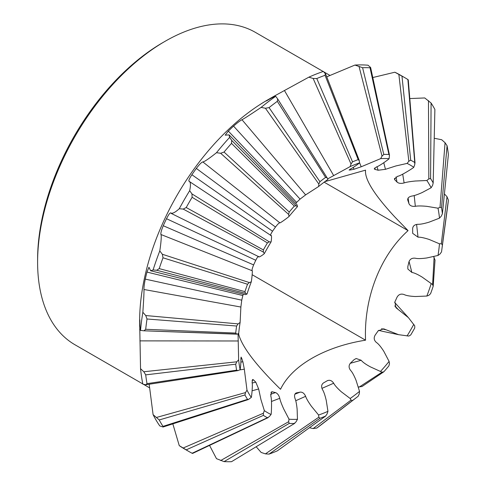 <?xml version="1.0" encoding="UTF-8"?>
<svg xmlns="http://www.w3.org/2000/svg" width="486" height="486" viewBox="0 0 486 486"><rect width="100%" height="100%" fill="white"/><g stroke="black" fill="none" stroke-linecap="round" stroke-linejoin="round"><path stroke-width="0.73" d="M142.805 383.928L74.959 344.762A180.379 104.144 -60 0 1 37.604 262.185A180.379 104.144 -60 0 1 165.149 41.267L165.149 41.267A180.379 104.144 120 0 1 255.338 32.337L323.178 71.503M140.539 368.667L143.82 371.754L145.703 374.864A215.492 118.274 116.8 0 0 147.009 383.654L145.757 384.772L142.848 384.147A215.845 124.616 -60 0 1 140.539 368.667L139.64 321.094A180.379 104.144 -60 0 1 267.185 100.183L271.82 97.504A186.934 107.928 -60 0 1 274.535 95.973L284.444 90.518L333.682 175.598L350.175 166.583A142.884 82.492 -60 0 1 359.525 162.895C359.944 162.737 353.213 167.755 350.582 168.934L349.094 170.039L350.57 169.948A123.487 71.296 -60 0 1 354.027 169.243L361.189 166.783L380.66 158.624A142.884 82.492 -60 0 1 389.098 158.715C389.45 158.77 379.262 166.242 376.437 166.953L374.214 168.879L375.168 169.468A123.487 71.296 -60 0 1 378.108 170.24L385.459 169.316L395.89 165.951L407.08 163.418A142.884 82.492 -60 0 1 413.768 167.281C414.011 167.536 400.415 176.187 397.56 176.297L394.425 179.14L394.887 179.917A123.487 71.296 -60 0 1 397.026 182.074C398.654 183.447 401.017 183.738 404.115 182.936C406.144 182.207 409.886 181.564 415.342 181.017L426.836 180.506A142.884 82.492 -60 0 1 431.131 187.76L422.17 192.547C417.596 194.588 414.169 195.755 411.885 196.052C408.756 196.745 407.396 198.142 407.803 200.256A123.487 71.296 -60 0 1 408.926 203.598L408.1 198.112M324.855 181.655L365.557 170.149C364.518 179.182 374.263 194.777 394.79 216.938L408.064 230.625C380.192 255.612 363.741 298.07 365.557 340.188C324.581 346.664 291.703 365.721 280.537 389.274C256.705 365.879 242.86 347.915 238.997 335.376L238.65 334.01M365.557 340.188L252.179 274.73M408.064 230.625L324.15 182.177M407.669 199.388L407.693 199.825M139.64 326.446L139.664 323.299C139.786 319.466 139.859 318.822 139.901 321.368L139.846 319.812M271.82 97.504A186.934 107.928 -60 0 0 269.019 99.156C265.836 101.124 265.344 101.501 267.555 100.268C271.966 97.729 274.681 96.41 275.696 96.307A215.845 124.616 120 0 0 261.14 107.376C254.543 111.792 244.798 118.353 241.973 119.714C239.938 120.807 237.138 122.946 233.566 126.123A186.934 107.928 -60 0 0 228.323 131.117L225.206 135.175L229.076 134.871L229.617 137.398A215.845 124.616 120 0 0 216.489 152.701C211.519 156.692 204.491 161.941 202.832 161.917C201.532 162.275 199.369 164.438 196.338 168.417A186.934 107.928 -60 0 0 191.879 174.735C189.254 178.787 188.349 180.968 189.169 181.272C190.676 182.104 190.846 185.245 189.68 190.676A215.845 124.616 120 0 0 179.261 208.725C175.185 212.437 172.384 213.858 170.859 212.99C170.173 212.431 168.721 214.338 166.504 218.712A186.934 107.928 -60 0 0 163.26 225.729C161.364 230.297 160.587 233.219 160.927 234.501C161.753 235.528 160.781 244.823 159.779 250.934A215.845 124.616 120 0 0 153.09 269.955L150.63 270.745L148.953 267.245L146.972 272.081A186.934 107.928 -60 0 0 145.271 279.116C144.318 283.763 143.88 287.226 143.953 289.492C144.172 292.037 143.388 304.625 142.848 312.267A215.845 124.616 120 0 0 140.539 330.401C140.126 329.557 139.913 326.549 139.901 321.368M171.218 213.378L170.726 212.838M188.975 181.229L271.097 235.601M266.176 100.997L267.555 100.268M350.175 166.583L351.026 163.976L352.538 161.844A146.529 84.6 -60 0 1 358.182 159.615L359.282 160.72L359.148 160.161L325.711 74.151L323.39 71.436A215.845 124.616 120 0 0 308.835 77.177L284.444 90.518M354.914 65.063L362.586 67.7A215.492 121.093 123.8 0 1 370.04 67.779L370.63 67.511L368.042 65.209A215.845 124.616 120 0 0 354.914 65.063L326.75 76.824M407.626 79.51L407.888 79.552A215.492 124.209 124 0 0 404.972 77.772L400.185 75.008A215.845 124.616 120 0 0 394.851 72.22L372.786 77.541M426.836 180.506L428.816 178.909L430.59 178.556A146.529 84.6 -60 0 1 433.184 182.936L434.885 109.441A215.492 127.326 123.9 0 0 431.088 103.026L424.752 97.953L409.789 98.567M408.926 203.598C409.917 205.754 412.049 206.659 415.33 206.313C417.553 205.833 421.374 205.839 426.799 206.337L438.001 208.202L440.006 207.328L441.513 207.729A146.529 84.6 -60 0 1 442.406 213.731L448.39 154.536A215.492 130.145 123.3 0 0 447.084 145.745L445.067 142.738L441.683 139.731L434.363 138.291M434.885 109.441L433.184 182.936L432.613 185.318L431.131 187.76M448.39 154.536L442.406 213.731L441.312 216.106L439.484 218.147L429.156 222.138C424.035 223.675 420.317 224.386 418.009 224.283C414.74 224.483 412.954 225.893 412.644 228.511A123.487 71.296 -60 0 1 412.644 232.703L412.687 233.353L418.009 237.168C420.317 237.04 424.035 237.806 429.156 239.452L439.484 243.814L441.312 243.735L442.406 244.853A146.529 84.6 -60 0 1 441.835 249.591A146.529 84.6 -60 0 1 441.513 251.882L440.006 254.026L438.001 255.46L426.799 257.963C421.374 258.704 417.553 258.789 415.33 258.224C412.085 257.823 409.953 259.05 408.939 261.899A123.487 71.296 -60 0 1 407.815 266.541L407.857 269.013L411.885 272.464C414.169 272.78 417.596 274.323 422.17 277.111L432.613 284.571L433.184 286.29A146.529 84.6 -60 0 1 430.59 293.666L428.816 295.36L426.836 296.053L415.342 296.527C409.886 296.247 406.144 295.585 404.115 294.552C401.047 293.495 398.696 294.37 397.056 297.165A123.487 71.296 -60 0 1 394.918 301.794L395.896 307.65L408.434 317.656L414.752 325.833L414.746 327.989A146.529 84.6 -60 0 1 410.706 334.988L408.841 336.069L398.605 334.684L383.667 328.828L378.144 330.851A123.487 71.296 -60 0 1 375.21 335.018C373.558 337.849 373.965 340.34 376.437 342.496C378.345 343.736 380.787 346.646 383.758 351.232L389.098 361.42L389.486 363.485L388.903 365.867A146.529 84.6 -60 0 1 383.812 371.802L382.039 372.167L370.356 366.851C365.654 364.287 362.605 362.088 361.189 360.266L356.183 358.51L354.075 359.664A123.487 71.296 -60 0 1 350.619 362.957C348.608 365.259 348.596 367.732 350.582 370.375C352.18 372.015 354.021 375.368 356.092 380.435L359.525 391.388L359.282 393.842L358.182 396.218A146.529 84.6 -60 0 1 356.36 397.645A146.529 84.6 -60 0 1 352.538 400.507L351.026 400.118L350.175 398.496L341.239 391.734C337.248 388.12 334.726 385.283 333.682 383.223C331.847 380.508 329.684 379.694 327.187 380.775A123.487 71.296 -60 0 1 323.555 382.877C321.398 384.438 321.058 386.698 322.528 389.663C323.773 391.607 325.013 395.185 326.24 400.391L327.947 411.326L327.096 413.932L325.584 416.071A146.529 84.6 -60 0 1 319.94 418.294L318.84 417.188L318.597 415.014L311.386 406.247C308.239 401.8 306.32 398.496 305.627 396.327C304.303 393.344 302.468 391.947 300.117 392.129A123.487 71.296 -60 0 1 296.667 392.828C294.595 393.502 294.042 395.385 295.014 398.471C295.901 400.598 296.6 404.152 297.122 409.133L297.462 419.29L296.083 421.787L294.309 423.476A146.529 84.6 -60 0 1 289.219 423.421L288.635 421.708L289.024 419.193L283.721 408.987C281.473 403.988 280.155 400.428 279.772 398.307C278.928 395.252 277.512 393.35 275.519 392.603A123.487 71.296 -60 0 1 272.579 391.838L271.638 391.807L270.745 395.944C272.075 398.471 271.388 414.576 271.042 414.491L269.28 416.642L267.415 417.717A146.529 84.6 -60 0 1 263.376 415.384L263.369 413.234L264.354 410.627L260.952 399.668L258.649 388.958L255.8 382.16A123.487 71.296 -60 0 1 253.668 379.997L252.647 379.438L252.088 382.324C252.884 385.125 251.511 397.688 251.286 397.408L248.382 399.535L247.532 399.352A146.529 84.6 -60 0 1 244.938 394.972L245.509 392.591L246.991 390.149L244.324 369.208L242.891 361.815A123.487 71.296 -60 0 1 241.767 358.474L241.092 357.107L240.874 358.941C241.171 361.809 240.199 370.156 240.12 369.706A142.884 82.492 120 0 1 239.27 364.816A142.884 82.492 -60 0 1 238.638 359.768L238.049 333.566M142.848 312.267L145.757 315.542L147.009 318.992A215.492 116.045 117.7 0 0 145.703 329.289L143.984 330.808L238.638 334.101A142.884 82.492 -60 0 1 240.12 322.449L240.874 307.037L241.749 300.172A123.487 71.296 -60 0 1 242.872 295.531L243.267 294.139M150.63 270.745L245.29 294.65L246.991 294.073A142.884 82.492 -60 0 1 251.286 281.856C251.511 281.151 252.884 269.657 252.088 270.708C251.863 269.864 252.38 267.926 253.637 264.906A123.487 71.296 -60 0 1 255.77 260.277C257.234 257.392 258.194 256.134 258.649 256.499C258.109 258.345 263.959 254.172 264.354 253.552A142.884 82.492 -60 0 1 271.042 241.955C271.382 241.311 272.075 234.149 270.745 235.546C270.204 235.346 270.805 233.9 272.543 231.221A123.487 71.296 -60 0 1 275.483 227.053C277.482 224.429 278.915 222.995 279.772 222.758C279.262 223.973 288.526 217.042 289.024 216.489A142.884 82.492 -60 0 1 297.462 206.659L297.11 204.898L229.076 134.877M295.658 203.403L296.618 202.407A123.487 71.296 -60 0 1 300.075 199.114L305.627 194.886L318.597 186.521A142.884 82.492 -60 0 1 327.947 179.413L327.096 177.791L325.584 177.402A146.529 84.6 -60 0 0 319.94 181.691L318.84 184.066L318.597 186.521M327.679 178.897L333.682 175.598M438.001 208.202A142.884 82.492 -60 0 1 438.852 213.093A142.884 82.492 120 0 1 439.484 218.147M408.009 317.194L394.656 302.438M378.533 330.365L383.436 331.488M256.231 446.816L261.14 452.442L265.435 453.869L269.05 454.112A215.492 130.145 116.7 0 0 277.312 450.85L325.839 415.925L277.312 450.85M209.545 445.401L216.489 458.669L224.052 461.615A215.492 127.326 116.1 0 0 231.512 461.7L294.802 423.306L231.512 461.7M189.127 451.628L184.346 448.864A215.845 124.616 -60 0 1 179.261 445.638L186.205 449.848A215.492 124.209 116 0 0 189.127 451.628A215.492 124.209 116 0 0 192.122 453.268L191.958 453.055M172.834 423.871L179.261 445.638M159.779 425.924A215.845 124.616 -60 0 1 153.09 414.631L159.208 419.953A215.492 121.087 116.2 0 0 163.004 426.374L163.065 427.018L159.779 425.924M149.196 384.359L153.09 414.631M139.67 329.666L140.333 329.69M143.82 330.796L140.539 330.401M236.81 334.174L235.716 333.062A146.529 84.6 -60 0 1 236.609 326.027L238.116 323.889L240.12 322.449M145.271 279.116L241.749 300.172M242.872 295.531L146.972 272.081M159.779 250.934L162.348 254.263L163.004 257.799A215.492 114.611 118.8 0 0 159.208 268.606L156.723 270.259L153.09 269.955M246.991 294.073L245.509 293.344L244.938 291.624A146.529 84.6 -60 0 1 247.532 284.243L249.306 282.548L251.286 281.856M163.26 225.729L253.637 264.906M255.77 260.277L166.504 218.712M189.68 190.676L191.958 193.908L192.122 197.286A215.492 114.113 120 0 0 186.205 207.534L183.198 209.083L179.261 208.725M264.354 253.552L263.369 252.082L263.376 249.919A146.529 84.6 -60 0 1 267.415 242.921L269.28 241.84L271.042 241.955M191.879 174.735L272.543 231.221M275.483 227.053L196.338 168.417M229.617 137.398L231.701 140.393L231.512 143.37A215.492 114.611 121.2 0 0 224.052 152.063L220.656 153.26L216.489 152.701M289.024 216.489L288.635 214.423L289.219 212.042A146.529 84.6 -60 0 1 294.309 206.107L296.083 205.742L297.462 206.659M228.323 131.117L296.618 202.407M300.075 199.114L233.566 126.123M275.696 96.307L277.676 98.95L277.312 101.331A215.492 116.045 122.3 0 0 269.05 107.619L265.435 108.257L261.14 107.376M277.676 98.95L327.096 177.791M274.882 96.52L274.535 95.973M325.389 73.641L325.049 75.287A215.492 118.274 123.2 0 0 316.781 78.55L313.148 78.471L308.835 77.177M359.282 160.72L359.525 162.895M350.199 169.14L350.57 169.948M354.027 169.243L353.219 167.409M380.66 158.624L382.039 156.121L383.812 154.433A146.529 84.6 -60 0 1 388.903 154.487L389.486 155.131L389.098 158.715M374.688 167.962L375.168 169.468M378.108 170.24L377.039 166.686M404.972 77.772A215.492 124.209 124 0 0 401.971 76.132L394.851 72.22M407.08 163.418L408.841 161.267L410.706 160.192A146.529 84.6 -60 0 1 414.746 162.524L414.752 164.681L413.768 167.281M394.541 178.295L394.887 179.917M397.026 182.074L395.981 176.959M438.001 255.46A142.884 82.492 120 0 0 439.484 243.814M426.836 296.053A142.884 82.492 120 0 0 431.131 283.836M407.08 335.954A142.884 82.492 120 0 0 413.768 324.362M380.66 371.255A142.884 82.492 120 0 0 389.098 361.42M350.175 398.496A142.884 82.492 120 0 0 359.525 391.388M327.722 380.52L327.187 380.775M318.597 415.014A142.884 82.492 120 0 0 327.947 411.326M295.755 393.18L296.187 392.955M289.024 419.193A142.884 82.492 120 0 0 297.462 419.29M264.354 410.627A142.884 82.492 120 0 0 271.042 414.491M246.991 390.149A142.884 82.492 120 0 0 251.286 397.408M240.12 369.706L238.116 370.581L236.609 370.18A146.529 84.6 -60 0 1 235.716 364.184L236.81 361.803L238.638 359.768M238.116 370.581L145.757 384.772M162.828 42.61L165.143 41.274L162.828 42.61A177.098 102.248 -60 0 0 37.604 259.506L37.604 262.185M441.835 249.591L447.563 207.006A215.492 132.374 122.4 0 0 448.39 200.111L447.005 196.715L444.441 193.95M433.184 286.29L435.031 260.053L433.615 256.626M358.346 387.008L362.009 386.522L383.812 371.802M309.473 427.723L313.148 428.561L316.781 428.063A215.492 132.374 117.6 0 0 322.346 423.895L356.36 397.645M294.905 394.182L300.117 392.129M270.526 394.274L275.519 392.603M272.579 391.838L270.945 392.366M252.167 383.017L255.8 382.16M253.668 379.997L252.082 380.35M240.874 362.04L242.891 361.815M241.767 358.474L240.868 358.559M414.2 195.56L415.33 206.313M144.142 330.808L236.579 334.168M143.953 289.492L240.874 307.037M145.757 315.542L238.116 323.889M156.723 270.259L245.509 293.344M160.927 234.501L252.088 270.708M162.348 254.263L249.306 282.548M183.198 209.083L263.369 252.082M191.958 193.908L269.28 241.84M202.832 161.917L279.772 222.758M220.656 153.26L288.635 214.423M231.701 140.393L296.083 205.742M241.973 119.714L305.627 194.886M265.435 108.257L318.84 184.066M277.846 99.223L326.975 177.597M313.148 78.471L351.026 163.976M359.47 162.391L361.189 166.783M359.124 66.825L382.039 156.121M383.782 162.761L385.459 169.316M398.866 74.449L408.841 161.267M402.712 174.164L404.115 182.936M428.476 100.608L428.816 178.909M445.067 142.738L440.006 207.328M139.901 340.874L238.201 340.978M143.82 371.754L236.81 361.803M416.599 224.417L418.009 237.168M447.005 196.715L441.312 243.735M409.06 261.474L411.885 272.464M434.101 257.252L432.613 284.571M394.753 305.919L397.56 308.762M381.595 328.706L385.459 329.715M350.26 363.321L361.189 360.266M359.124 387.117L382.039 372.167M321.932 388.375L333.682 383.223M313.148 428.561L351.026 400.118M295.743 400.725L305.627 396.327M265.435 453.869L318.84 417.188M271.474 401.472L279.772 398.307M220.656 460.564L288.635 421.708M252.137 390.78L258.649 388.958M183.198 448.001L263.369 413.234M239.653 369.913L244.324 369.208M156.723 417.395L245.509 392.591M145.703 329.289L235.716 333.062M147.009 318.992L236.609 326.027M159.208 268.606L244.938 291.624M163.004 257.799L247.532 284.243M186.205 207.534L263.376 249.919M192.122 197.286L267.415 242.921M224.052 152.063L289.219 212.042M231.512 143.37L294.309 206.107M269.05 107.619L319.94 181.691M277.312 101.331L325.584 177.402M316.781 78.55L352.538 161.844M325.049 75.287L358.182 159.615M362.586 67.7L383.812 154.433M370.04 67.779L388.903 154.487M401.971 76.132L410.706 160.192M407.888 79.552L414.746 162.524M431.088 103.026L430.59 178.556M447.084 145.745L441.513 207.729M145.703 374.864L235.716 364.184M147.009 383.654L236.609 370.18M448.39 200.111L442.406 244.853M316.781 428.063L352.538 400.507M269.05 454.112L319.94 418.294M224.052 461.615L289.219 423.421M192.122 453.268L267.415 417.717M186.205 449.848L263.376 415.384M163.004 426.374L247.532 399.352M159.208 419.953L244.938 394.972M143.394 384.268L149.421 387.749M323.779 71.849L329.806 75.33M171.206 213.403L258.874 256.772M398.605 334.684L382.725 331.343M370.63 67.511L389.486 155.131M408.264 79.819L415.038 163.156M192.541 453.456L268.108 417.656M163.065 427.018L248.376 399.535"/></g></svg>
